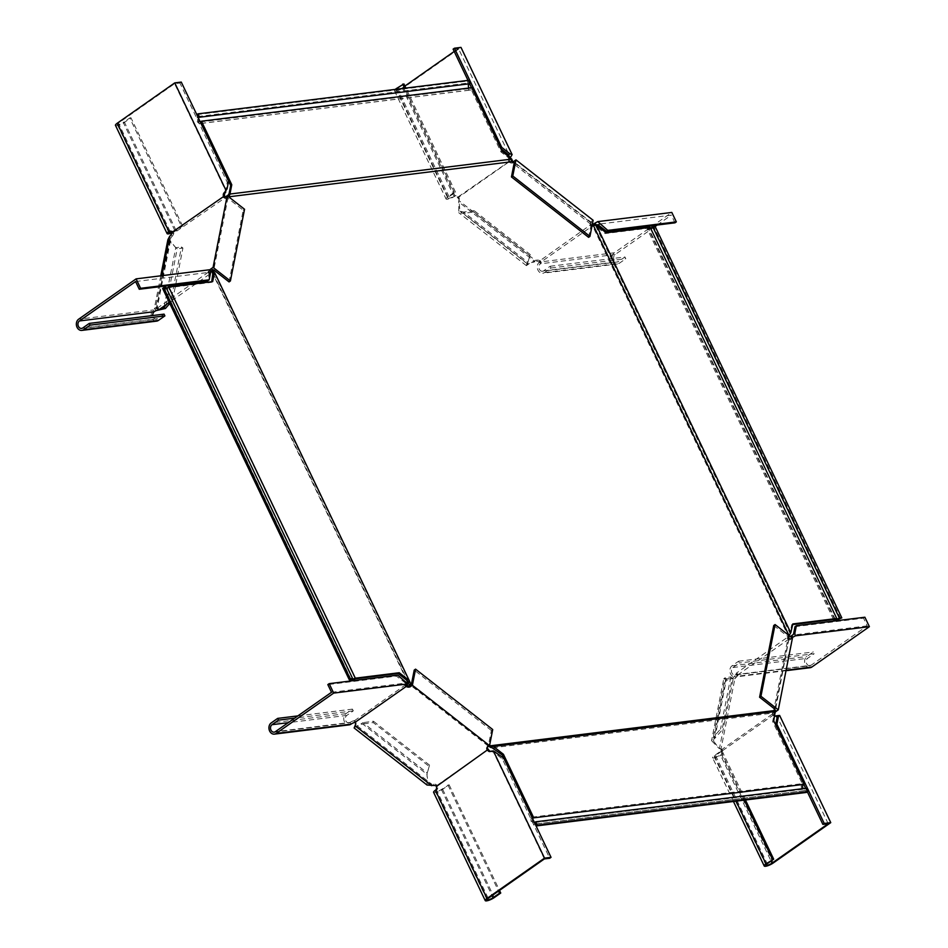 <?xml version="1.0" encoding="UTF-8"?>
<svg xmlns="http://www.w3.org/2000/svg" width="948" height="948" viewBox="0 0 948 948"><rect width="100%" height="100%" fill="white"/><g stroke="black" fill="none" stroke-linecap="round" stroke-linejoin="round"><path stroke-width="0.71" stroke-dasharray="4.74 3.56" d="M531.923 817.235A3.993 3.164 -97.1 0 0 531.33 821.798A3.993 3.164 -97.1 0 0 534.648 824.168A3.993 3.164 -97.1 0 0 535.17 824.049M534.471 822.58A2.394 1.896 82.9 0 1 532.622 818.693M492.948 747.771L774.445 712.872L773.758 711.877L489.275 747.154L488.22 746.064L489.298 745.306L490.069 745.827M488.22 746.064L410.638 685.321M489.298 745.306L411.408 684.326M355.251 678.815L168.685 287.682L211.605 282.362L211.724 281.722M213.241 273.557L407.545 680.925M212.684 281.603L211.605 282.362M168.685 287.682A3.993 0.948 -25.5 0 1 163.257 289.306A3.993 0.948 -25.5 0 1 163.945 288.263L162.618 288.429M166.03 287.386L164.703 288.619L166.504 288.37M350.511 679.396L163.945 288.263M406.645 680.131L213.158 274.47M409.915 683.07L213.549 271.389M198.44 118.073A2.394 1.896 -97.1 0 0 200.301 121.96M201 123.43A3.993 3.164 82.9 0 1 200.466 123.548A3.993 3.164 82.9 0 1 197.148 121.178A3.993 3.164 82.9 0 1 197.741 116.616M227.627 195.726L226.939 198.274L228.669 196.828M228.859 196.189L228.243 196.876M226.939 198.274L212.862 269.694M228.03 197.516L213.75 269.931M792.824 623.926L791.734 624.685L790.158 632.719L791.236 631.961M792.694 624.566L791.734 624.685M789.838 634.461L790.099 633.477L595.794 226.122L596.541 226.785L597.619 226.027M790.158 632.719L790.099 633.477M774.777 709.91L773.698 710.656L788.108 637.554L789.506 635.065M789.423 635.515L788.57 636.748L789.423 635.515M788.108 637.554L788.57 636.748L592.204 225.055L593.827 224.806M531.982 817.164L802.269 783.64L772.644 721.547L774.445 712.872M774.232 713.512L775.31 712.754M773.722 720.788L772.644 721.547M805.93 788.298A2.394 1.896 82.9 0 1 803.394 788.606M802.269 783.64A3.993 3.164 -97.1 0 0 801.593 788.238A3.993 3.164 -97.1 0 0 804.935 790.656A3.993 3.164 -97.1 0 0 805.539 790.502L806.452 792.433M805.539 790.502L535.253 824.013M774.433 712.623L774.717 711.095M774.291 712.315L774.575 710.799M773.698 710.656L773.758 711.877M774.919 709.211L789.186 636.807M834.655 619.364L648.088 228.231L605.179 233.552L596.541 226.785M606.258 232.793L605.179 233.552M650.648 228.338L648.847 228.587L650.174 227.354M648.088 228.231A3.993 0.948 154.5 0 0 647.401 229.274A3.993 0.948 154.5 0 0 652.828 227.638L655.246 226.726M840.722 618.617L654.167 227.473M652.828 227.638L839.395 618.783M594.941 225.221L595.794 226.122M512.003 160.295L510.759 159.845L512.418 162.878L591.066 224.439L592.144 223.681L592.879 224.344M591.066 224.439L592.204 225.055M594.858 225.671L593.744 225.257M788.949 635.421L789.246 636.037M201.071 123.394L471.357 89.882L500.982 151.988L510.391 159.264L228.895 194.174M509.621 158.754L510.699 157.996M502.061 151.23L500.982 151.988M471.357 89.882A3.993 3.164 82.9 0 1 470.753 90.036A3.993 3.164 82.9 0 1 467.411 87.619A3.993 3.164 82.9 0 1 468.087 83.033L467.174 81.101L468.253 80.343M469.213 87.986A2.394 1.896 -97.1 0 0 471.749 87.678M196.888 114.613L467.174 81.101M197.8 116.545L468.087 83.033M511.114 160.579L512.358 161.03M512.418 162.878L513.496 162.12M514.243 162.701L592.144 223.681M226.88 197.054L511.375 161.776M156.645 321.123A5.984 4.74 82.9 0 1 151.443 316.928A5.984 4.74 82.9 0 1 153.41 309.937A3.188 0.758 -25.5 0 1 157.107 308.254L157.937 309.996M157.107 308.254L208.714 271.958L210.16 273.095L209.97 273.901L198.559 281.912M157.356 308.005A3.188 1.256 -51.9 0 0 157.119 307.377A3.188 1.256 -51.9 0 0 156.598 307.271L155.638 307.413L157.084 308.538L156.278 308.918L158.695 309.877L157.344 308.195M209.97 273.901L208.643 272.206M158.802 309.131A3.188 1.256 -51.9 0 0 158.565 308.503A3.188 1.256 -51.9 0 0 158.043 308.396L157.084 308.538L171.09 237.486L169.846 240.093L175.736 247.748L177.181 248.874L182.928 248.056L181.483 246.918L175.736 247.748L164.265 305.967M210.124 269.694A3.188 1.256 -51.9 0 0 208.714 271.958M210.634 272.088A3.188 1.256 -51.9 0 0 210.16 273.095M161.895 275.667L155.638 307.413L154.323 308.527L156.124 310.636M169.787 303.467L172.654 300.196L171.209 299.058L181.483 246.918M166.635 304.308L171.209 299.058M135.6 281.556L209.686 272.266L207.802 280.762M209.295 273.166L210.646 272.218M210.195 269.682L209.022 270.915L209.674 272.372M164.063 314.132L157.581 318.682A3.993 3.164 82.9 0 1 156.396 319.144A3.993 3.164 82.9 0 1 152.77 315.53M209.307 273.96A3.188 0.758 -25.5 0 1 208.904 273.794A3.188 0.758 -25.5 0 1 209.852 272.668M208.477 272.206A3.188 0.758 -25.5 0 1 208.074 272.052A3.188 0.758 -25.5 0 1 209.022 270.915M196.058 283.665L169.301 302.436M172.181 232.793L173.626 233.919L173.816 233.113L173.294 232.13L172.086 232.272A3.993 0.948 -25.5 0 0 174.918 230.731L123.287 122.493L129.769 117.943L181.4 226.193L174.918 230.731M225.328 197.006L226.773 198.144A3.188 1.256 128.1 0 1 225.221 198.511A3.188 1.256 128.1 0 1 224.996 197.883L173.816 233.113M224.996 197.883L223.55 196.746M173.626 233.919A3.188 1.256 128.1 0 1 172.299 236.111L171.09 237.486L169.645 236.36M226.773 198.144L213.17 269.469M167.891 239.702L177.181 248.874L165.438 308.467M229.061 281.912L243.198 210.207L227.307 197.765M172.654 300.196L182.928 248.056M244.548 209.259L243.198 210.207M181.269 82.085L179.919 83.033L174.61 83.697L225.743 190.904L227.236 182.206L179.919 83.033M225.731 189.801L227.082 188.865M228.575 181.258L227.236 182.206M170.083 231.336L118.453 123.086L174.61 83.697M181.4 226.193L182.608 226.039L176.127 230.589A5.984 1.422 -25.5 0 1 172.204 232.722M115.466 125.361A5.984 1.422 154.5 0 0 118.938 125.112A5.984 1.422 154.5 0 0 124.496 122.339L130.978 117.789L129.769 117.943M182.608 226.039L130.978 117.789M118.453 123.086A3.993 0.948 154.5 0 0 117.268 124.508A3.993 0.948 154.5 0 0 119.578 124.33A3.993 0.948 154.5 0 0 123.287 122.493M170.439 231.134A3.188 2.524 82.9 0 1 171.031 230.968A3.188 2.524 82.9 0 1 173.294 232.13M436.412 786.461L437.621 786.307L436.305 784.636A3.188 2.323 -168.8 0 0 433.686 784.138L428.223 783.427L426.837 774.172L429.574 765.155L429.314 766.494L373.216 722.577L362.729 723.999L363.001 722.649L373.476 721.238L373.216 722.577M436.044 785.975L436.305 784.636M487.639 746.977L487.912 745.638A3.188 2.323 -168.8 0 0 487.094 746.823A3.188 2.323 -168.8 0 0 487.094 747.522M431.672 785.714L431.944 784.375L355.512 724.545M487.912 745.638L488.445 745.258L411.302 684.859M492.711 729.533L491.36 730.481L488.445 745.258M426.991 784.991L427.098 772.833L363.001 722.649C355.192 727.389 352.609 728.467 355.239 725.884M355.488 724.616L355.37 726.393L362.729 723.999L426.837 774.172L429.314 766.494M544.377 858.924L493.233 751.717L502.393 759.087L549.698 858.272M494.216 752.688L495.567 751.74M503.732 758.139L502.393 759.087M492.202 751.065L493.233 751.717L492.202 751.065A3.188 2.524 -97.1 0 1 491.265 751.432A3.188 2.524 -97.1 0 1 490.649 751.409M433.603 792.35A5.984 1.422 -25.5 0 0 437.075 792.101A5.984 1.422 -25.5 0 0 442.633 789.329L449.115 784.778L441.424 789.483A3.993 0.948 -25.5 0 1 437.715 791.319A3.993 0.948 -25.5 0 1 435.405 791.497A3.993 0.948 -25.5 0 1 436.59 790.075A3.188 2.524 -97.1 0 0 437.621 786.307M447.906 784.932L498.541 891.084M449.115 784.778L499.501 890.409M488.469 749.275L437.182 785.264M355.121 722.637L355.382 721.298L354.588 720.61L353.853 720.729L354.682 722.471M406.751 685.25L405.211 684.681L406.052 686.435M355.382 721.298A3.188 2.323 11.2 0 1 355.974 723.063A3.188 2.323 11.2 0 1 355.915 723.265L355.725 723.869M405.874 684.622L354.588 720.61M354.137 727.969L357.076 725.848M429.574 765.155L373.476 721.238M491.36 730.481L414.217 670.094M331.504 692.289L405.59 683.105L396.371 676.09L327.83 684.598M404.535 682.489L405.886 681.541M397.71 675.142L396.371 676.09M406.597 685.143L405.637 683.295M274.173 732.152L348.971 722.874A3.993 3.164 -97.1 0 1 345.499 720.077A3.993 3.164 -97.1 0 1 346.814 715.42L353.296 710.87L352.455 709.116L345.973 713.666A5.984 4.74 -97.1 0 0 344.017 720.658A5.984 4.74 -97.1 0 0 349.219 724.853M353.296 710.87L294.662 718.134M352.455 709.116L297.862 715.894M348.971 722.874A3.993 3.164 -97.1 0 0 350.144 722.412A3.188 0.758 -25.5 0 1 353.853 720.729M405.211 684.681A3.188 0.758 -25.5 0 1 404.82 684.527A3.188 0.758 -25.5 0 1 405.756 683.39M864.884 617.219L863.533 618.167L867.207 625.858L811.05 665.259A3.993 3.164 82.9 0 1 809.876 665.721L735.079 675A3.993 3.164 -97.1 0 1 731.607 672.203A3.993 3.164 -97.1 0 1 732.923 667.534L739.393 662.996L738.563 661.242L732.081 665.792A5.984 4.74 -97.1 0 0 730.126 672.784A5.984 4.74 -97.1 0 0 735.328 676.979A5.984 4.74 -97.1 0 0 737.094 676.28A3.188 0.758 154.5 0 0 738.042 675.154A3.188 0.758 154.5 0 0 737.639 674.988L736.797 673.246L735.944 674.111A3.188 1.256 128.1 0 1 734.617 676.303L733.408 677.678C727.626 680.522 725.327 680.925 726.5 678.886L725.066 677.761L730.801 676.931L732.247 678.057L721.973 730.209L714.756 738.468L713.311 737.343L720.527 729.071L721.973 730.209M737.639 674.988L788.76 639.201L787.433 637.317L736.134 673.305M735.944 674.111L737.473 674.988M787.433 637.317L788.167 637.198L788.772 638.999M737.39 675.237A3.188 1.256 128.1 0 1 736.063 677.429L734.854 678.815L733.408 677.678L719.402 748.73L713.512 741.075L714.756 738.468L726.5 678.886L732.247 678.057M792.421 638.134L790.537 639.462A3.188 1.256 128.1 0 1 788.997 639.829A3.188 1.256 128.1 0 1 788.76 639.201M790.537 639.462L789.091 638.324A3.188 1.256 128.1 0 1 787.551 638.691A3.188 1.256 128.1 0 1 787.314 638.063M789.091 638.324L775.488 709.661M773.734 625.514L789.637 637.945M713.512 741.075L725.694 679.266L726.5 678.886M766.031 865.145L714.401 756.907A3.993 0.948 154.5 0 1 715.574 755.485L722.056 750.935L720.847 751.089L714.365 755.639A5.984 1.422 154.5 0 0 712.6 757.76A5.984 1.422 154.5 0 0 716.06 757.499A5.984 1.422 154.5 0 0 721.618 754.738A3.188 2.524 -97.1 0 0 722.66 750.958L722.566 750.449A3.188 1.256 -51.9 0 0 722.329 749.821A3.188 1.256 -51.9 0 0 721.807 749.714L720.847 749.856L734.854 678.815L723.739 678.875L725.066 677.761L713.311 737.343L711.557 740.684L723.739 678.875M795.005 626.664L863.533 618.167M867.207 625.858L793.12 635.053M809.876 665.721A3.993 3.164 82.9 0 1 806.404 662.925A3.993 3.164 82.9 0 1 807.72 658.256L814.202 653.717L739.393 662.996M810.125 667.7A5.984 4.74 82.9 0 1 804.923 663.505A5.984 4.74 82.9 0 1 806.878 656.514L813.36 651.963L814.202 653.717M738.563 661.242L813.36 651.963M735.079 675A3.993 3.164 -97.1 0 0 736.252 674.538A3.188 0.758 154.5 0 0 737.2 673.4A3.188 0.758 154.5 0 0 736.797 673.246M788.167 637.198A3.188 0.758 154.5 0 0 790.265 636.44M789.009 638.952A3.188 0.758 154.5 0 0 791.935 637.743M722.566 750.449L721.12 749.323L721.001 750.069L721.452 751.112L722.66 750.958M774.646 710.277A3.188 1.256 -51.9 0 0 772.49 713.275L774.03 714.922A3.188 2.524 -97.1 0 0 774.741 715.657M772.49 713.275L772.821 715.076L774.03 714.922M721.12 749.323A3.188 1.256 -51.9 0 0 720.883 748.695A3.188 1.256 -51.9 0 0 720.361 748.588L719.402 748.73L711.557 740.684M775.286 712.185A3.188 1.256 -51.9 0 0 773.935 714.413M772.3 714.081L721.001 750.069M722.554 750.65L773.852 714.662M730.801 676.931L720.527 729.071M775.654 724.817L803.809 784.399M805.67 788.321L807.341 791.817M828.197 823.729L777.064 716.522M722.056 750.935L745.46 799.994M720.847 751.089L744.251 800.148M714.401 756.907A3.993 0.948 154.5 0 0 716.712 756.729A3.993 0.948 154.5 0 0 720.409 754.881A3.188 2.524 -97.1 0 0 721.452 751.112M775.677 716.072A3.188 2.524 -97.1 0 0 776.294 716.084A3.188 2.524 -97.1 0 0 777.23 715.716M772.821 715.076A3.188 2.524 -97.1 0 0 774.623 716.238M404.915 86.043L402.272 87.891A3.993 0.948 -25.5 0 1 398.563 89.74A3.993 0.948 -25.5 0 1 396.252 89.906L447.883 198.156A3.993 0.948 154.5 0 1 449.068 196.734L455.55 192.195L454.341 192.337L447.859 196.888A5.984 1.422 154.5 0 0 446.081 199.009A5.984 1.422 154.5 0 0 449.553 198.76A5.984 1.422 154.5 0 0 455.111 195.987A3.188 2.524 82.9 0 1 456.059 195.62A3.188 2.524 82.9 0 1 458.322 196.781L457.114 196.935L458.441 198.606A3.188 2.323 11.2 0 1 459.022 200.372A3.188 2.323 11.2 0 1 458.974 200.561L459.946 211.096L463.667 212.044L463.394 213.383L473.882 211.973L474.142 210.634L530.24 254.538L527.503 263.568L530.24 254.538M458.322 196.781L509.799 161.053L509.811 162.558L508.934 161.93L457.635 197.919M458.441 198.606L458.5 197.042M508.934 161.93L508.484 160.887L509.799 161.053M458.702 197.255A3.188 2.323 11.2 0 1 459.282 199.033A3.188 2.323 11.2 0 1 459.235 199.222L458.559 201.841L534.992 261.684L527.633 264.077L527.763 262.217L463.667 212.044L474.142 210.634M512.856 161.693A3.188 2.323 11.2 0 1 510.071 161.219M513.84 162.392L513.816 162.546A3.188 2.323 11.2 0 1 509.811 162.558M539.898 260.759L539.625 260.605A3.188 2.323 -168.8 0 0 537.006 260.096L535.253 260.333L458.82 200.502L458.714 212.672L463.394 213.383L527.503 263.568C524.86 266.151 527.444 265.073 535.253 260.333L534.992 261.684L536.734 261.447A3.188 2.323 -168.8 0 1 539.353 261.944L540.893 262.513L539.898 260.759L590.983 224.558L590.723 225.908L591.528 226.584L540.23 262.572M453.108 49.154L458.429 48.502L509.562 155.709M500.84 148.67L471.5 87.702M469.627 83.78L468.004 80.367M447.883 198.156A3.993 0.948 154.5 0 0 450.193 197.99A3.993 0.948 154.5 0 0 453.902 196.141L455.111 195.987L403.481 87.749L460.989 47.4M454.211 51.453L458.429 48.502M510.723 156.965L509.514 157.06M396.252 89.906A3.993 0.948 -25.5 0 1 397.437 88.496L403.919 83.945M455.55 192.195L405.886 88.069M454.341 192.337L404.678 88.223M403.481 87.749A5.984 1.422 -25.5 0 1 397.923 90.51A5.984 1.422 -25.5 0 1 394.463 90.771A5.984 1.422 -25.5 0 1 395.28 89.385M402.272 87.891L453.902 196.141A3.188 2.524 82.9 0 1 454.85 195.774A3.188 2.524 82.9 0 1 457.114 196.935M508.484 160.887A3.188 2.524 82.9 0 1 509.514 157.119M509.692 160.745A3.188 2.524 82.9 0 1 510.143 157.558M539.625 260.605L539.353 261.944M591.528 226.584L592.263 226.477L591.185 224.771M593.116 220.268L591.22 221.595A3.188 2.323 -168.8 0 0 590.403 222.792A3.188 2.323 -168.8 0 0 590.983 224.558M591.22 221.595L590.96 222.934A3.188 2.323 -168.8 0 0 590.142 224.131A3.188 2.323 -168.8 0 0 590.723 225.908M590.96 222.934L591.505 222.555L514.349 162.167M529.328 263.532L526.401 265.653L527.503 263.568M588.59 237.332L591.505 222.555M473.882 211.973L529.979 255.889M674.976 222.827L671.303 215.137L597.216 224.321M657.189 225.032L671.303 215.137M654.689 226.785L615.145 254.526A3.993 3.164 -97.1 0 0 613.842 259.195A3.993 3.164 -97.1 0 0 617.302 261.992L542.505 271.258A3.993 3.164 82.9 0 0 543.69 270.808L550.16 266.258L551.001 268.011L544.519 272.55A5.984 4.74 82.9 0 1 542.754 273.249A5.984 4.74 82.9 0 1 537.552 269.054A5.984 4.74 82.9 0 1 539.519 262.051L614.316 252.784L671.812 212.435M550.16 266.258L624.969 256.979L618.487 261.529A3.993 3.164 -97.1 0 1 617.302 261.992M614.316 252.784A5.984 4.74 -97.1 0 0 612.349 259.776A5.984 4.74 -97.1 0 0 617.551 263.971A5.984 4.74 -97.1 0 0 619.317 263.271L625.799 258.733L624.969 256.979M551.001 268.011L625.799 258.733M542.505 271.258A3.993 3.164 82.9 0 1 539.045 268.474A3.993 3.164 82.9 0 1 540.348 263.805A3.188 0.758 154.5 0 0 541.296 262.667A3.188 0.758 154.5 0 0 540.893 262.513M615.145 254.526L540.348 263.805L539.519 262.051A3.188 0.758 154.5 0 0 540.467 260.925A3.188 0.758 154.5 0 0 540.064 260.759M591.422 224.723A3.188 0.758 154.5 0 0 592.796 224.273M592.263 226.477A3.188 0.758 154.5 0 0 595.214 225.257M156.598 307.271L158.043 308.396M157.581 318.682L82.784 327.961M154.24 311.679L153.41 309.937L78.613 319.215M170.853 234.986L172.299 236.111M176.127 230.589L124.496 122.339M433.426 785.477L433.686 784.138M441.424 789.483L492.059 895.635M442.633 789.329L494.264 897.578M435.381 790.229L436.59 790.075L488.22 898.325M355.737 724.213L355.915 723.265M346.814 715.42L288.18 722.684M345.973 713.666L271.175 722.945M350.985 724.165L350.144 722.412L275.347 731.69M736.063 677.429L734.617 676.303M732.923 667.534L807.72 658.256M732.081 665.792L806.878 656.514M786.105 670.2L737.094 676.28L736.252 674.538L811.05 665.259M721.807 749.714L720.361 748.588M715.574 755.485L767.205 863.735M714.365 755.639L736.086 801.155M773.248 862.976L721.618 754.738L720.409 754.881L771.044 861.033M459.235 199.222L458.974 200.561M449.068 196.734L397.437 88.496M447.859 196.888L396.513 89.231M537.006 260.096L536.734 261.447M543.69 270.808L618.487 261.529M544.519 272.55L619.317 263.271M349.385 679.538L163.257 289.306M789.85 634.402L790.395 633.3M789.494 635.113L788.961 636.215M535.288 824.085L804.935 790.656M833.529 619.506L647.401 229.274M201.106 123.477L470.753 90.036M200.277 121.972L470.564 88.448M835.401 619.719L648.847 228.587M534.447 822.591L804.734 789.068M351.258 679.763L164.703 288.619M157.119 307.377L158.565 308.503M81.599 328.411L156.396 319.144M208.074 272.052L208.904 273.794M223.775 197.374L225.221 198.511M160.769 275.809L154.323 308.527M169.846 240.093L156.278 308.918M117.268 124.508L168.898 232.746M169.822 231.111L171.031 230.968M486.822 748.173L487.094 746.823M492.77 751.491L491.36 751.207M487.035 899.747L435.405 791.497M490.057 751.574L491.265 751.432M355.701 724.414L355.974 723.063M355.37 726.393L428.223 783.427M405.649 686.281L404.82 684.527M788.997 639.829L787.551 638.691M786.01 670.686L735.328 676.979M738.042 675.154L737.2 673.4M722.329 749.821L720.883 748.695M733.456 801.487L712.6 757.76M776.294 716.084L775.085 716.238M459.282 199.033L459.022 200.372M394.463 90.771L446.081 199.009M456.059 195.62L454.85 195.774M590.403 222.792L590.142 224.131M526.401 265.653L458.714 212.672M527.633 264.077L459.946 211.096M527.752 262.288L526.555 265.345M617.551 263.971L542.754 273.249M540.467 260.925L541.296 262.667"/><path stroke-width="1.42" d="M398.16 673.495L355.251 678.815A3.993 0.948 -25.5 0 1 349.824 680.451A3.993 0.948 -25.5 0 1 350.511 679.396L349.184 679.562L350.262 678.804L352.597 678.519L351.258 679.763L355.322 678.175L399.25 672.736L398.16 673.495L406.799 680.249L407.889 679.503L409.026 680.107L410.662 683.745L409.583 684.503L408.434 683.887L406.645 680.131M399.25 672.736L407.889 679.503M409.299 681.197L407.853 681.825L406.799 680.249M407.853 681.825L408.161 682.797L409.607 682.169M408.161 682.797L408.434 683.887M493.718 748.292L494.797 747.534L493.754 746.443L775.251 711.533L773.722 720.788L804.034 784.34L533.76 817.851L503.435 754.3L502.357 755.058L491.941 747.652L492.237 746.123L493.754 746.443M503.435 754.3L494.797 747.534M531.923 817.235A3.993 3.164 -97.1 0 1 531.982 817.164L502.357 755.058M535.17 824.049A3.993 3.164 -97.1 0 0 535.253 824.013L536.177 825.945L537.255 825.187L535.644 821.809A2.394 1.896 82.9 0 1 534.471 822.58M532.622 818.693A2.394 1.896 82.9 0 1 533.76 817.851M489.298 745.306L491.076 745.946L490.791 747.474L488.22 746.064M410.638 685.321L409.583 684.503M487.094 747.522A3.188 2.323 -168.8 0 0 487.675 748.6L487.402 749.939A3.188 2.323 -168.8 0 1 486.822 748.173A3.188 2.323 -168.8 0 1 487.639 746.977L489.535 745.649L492.711 729.533L415.568 669.146L414.217 670.094L411.408 684.326L410.662 683.745M491.941 747.652L490.791 747.474M492.237 746.123L491.076 745.946M211.724 281.722L212.873 273.036L214.722 272.751L409.026 680.107M213.182 274.327L214.722 272.751M355.322 678.175L168.768 287.043L212.684 281.603L214.26 273.569M349.184 679.562L162.618 288.429L163.696 287.671L166.03 287.386L352.597 678.519M166.504 288.37L168.768 287.043M350.262 678.804L163.696 287.671M213.608 270.618L213.928 271.91L212.482 272.538L213.75 269.931L212.636 269.848A3.188 1.256 -51.9 0 0 210.634 272.088M213.158 274.47L212.068 272.195M200.301 121.96A2.394 1.896 -97.1 0 0 201.462 121.19L231.774 184.742L230.696 185.5L229.12 193.534L230.198 192.776L230.257 193.996L228.243 196.876M231.774 184.742L230.198 192.776M201 123.43A3.993 3.164 82.9 0 0 201.071 123.394L230.696 185.5M197.741 116.616A3.993 3.164 82.9 0 1 197.8 116.545L196.888 114.613L197.966 113.855L199.578 117.232A2.394 1.896 -97.1 0 0 198.44 118.073M229.523 195.324L228.278 194.861L229.12 193.534M228.278 194.861L227.627 195.726L228.859 196.189M212.862 269.694L212.53 271.377M792.824 623.926L790.774 632.778L596.482 225.411L606.258 232.793L650.174 227.354L836.74 618.487L792.824 623.926M841.8 617.859L655.246 226.726L652.911 227.01L839.466 618.143L841.8 617.859L839.395 618.783A3.993 0.948 154.5 0 1 833.967 620.407A3.993 0.948 154.5 0 1 834.655 619.364L792.694 624.566M839.466 618.143L835.401 619.719L836.74 618.487M803.394 788.606A2.394 1.896 82.9 0 1 804.034 784.34M536.177 825.945L806.452 792.433L807.542 791.675L805.93 788.298L535.644 821.809M537.255 825.187L807.542 791.675M775.286 712.185A3.188 1.256 -51.9 0 1 776.4 711.166L778.284 709.851L792.421 638.134L775.085 624.566L773.734 625.514L759.597 697.218L774.919 709.211L775.251 711.533M774.563 710.55L490.069 745.827M652.911 227.01L650.648 228.338M592.144 223.681L596.482 225.411M592.879 224.344L788.949 635.421M201.462 121.19L471.749 87.678L502.061 151.23L511.742 159.086L230.257 193.996M197.966 113.855L468.253 80.343L469.864 83.72A2.394 1.896 -97.1 0 0 469.213 87.986M199.578 117.232L469.864 83.72M512.856 161.693A3.188 2.323 11.2 0 0 514.077 161.207L515.973 159.88L512.785 175.996L511.446 176.944L514.243 162.701L512.726 161.598L511.742 159.086M228.669 196.828L512.726 161.598M152.77 315.53A3.993 3.164 82.9 0 1 154.24 311.679A3.188 0.758 -25.5 0 1 157.937 309.996L163.992 307.33L165.438 308.467L169.787 303.467M213.75 269.931L229.061 281.912L230.411 280.964L213.075 267.395L211.191 268.722A3.188 1.256 -51.9 0 0 210.124 269.694M156.124 310.636L165.438 308.467M164.265 305.967L163.992 307.33L166.635 304.308M209.153 279.814L140.612 288.311L136.109 278.866L210.195 269.682L210.646 272.218L209.153 279.814L207.802 280.762L139.261 289.259L135.6 281.556L79.442 320.957A3.993 3.164 -97.1 0 0 78.139 325.626A3.993 3.164 -97.1 0 0 81.599 328.411A3.993 3.164 -97.1 0 0 82.784 327.961L89.254 323.41L164.063 314.132L164.893 315.885L158.411 320.424A5.984 4.74 82.9 0 1 156.645 321.123L81.848 330.402A5.984 4.74 -97.1 0 0 83.614 329.703L90.096 325.164L89.254 323.41M140.612 288.311L139.261 289.259M81.848 330.402A5.984 4.74 -97.1 0 1 76.646 326.207A5.984 4.74 -97.1 0 1 78.613 319.215L136.109 278.866M164.893 315.885L90.096 325.164M198.559 281.912L196.058 283.665M169.301 302.436L158.683 309.889M172.204 232.722A5.984 1.422 -25.5 0 1 167.097 233.611A5.984 1.422 -25.5 0 1 168.874 231.478A3.188 2.524 82.9 0 1 169.822 231.111A3.188 2.524 82.9 0 1 172.086 232.272L223.55 196.556L224.996 197.883L224.664 196.082L223.55 196.556M161.895 275.667L169.645 236.36L170.853 234.986A3.188 1.256 128.1 0 0 172.181 232.793L172.263 232.544M230.411 280.964L244.548 209.259L227.212 195.679L225.328 197.006A3.188 1.256 128.1 0 1 223.775 197.374A3.188 1.256 128.1 0 1 223.55 196.746M227.212 195.679L213.075 267.395M169.645 236.36L167.891 239.702L160.769 275.809M181.269 82.085L174.752 82.891L225.885 190.11L227.082 188.865L228.575 181.258L181.269 82.085M225.731 189.801L225.743 190.904L226.572 189.529M223.455 196.236A3.188 2.524 82.9 0 1 224.486 192.468L227.082 188.865M172.074 232.26A3.993 0.948 -25.5 0 1 168.898 232.746A3.993 0.948 -25.5 0 1 170.083 231.336L168.874 231.478L117.244 123.24L174.752 82.891M224.486 192.468L225.695 192.314L225.743 190.904M117.244 123.24A5.984 1.422 154.5 0 0 115.466 125.361L167.097 233.611M224.664 196.082A3.188 2.524 82.9 0 1 225.695 192.314M544.519 858.13L493.375 750.923L503.732 758.139L551.037 857.324L544.519 858.13L487.011 898.479A5.984 1.422 154.5 0 0 485.234 900.6L433.603 792.35A5.984 1.422 -25.5 0 1 435.381 790.229A3.188 2.524 -97.1 0 0 436.412 786.461L487.402 749.939M333.684 693.095L407.77 683.911L397.71 675.142L329.181 683.65L333.684 693.095L276.188 733.432A5.984 4.74 82.9 0 1 274.422 734.131L349.219 724.853A5.984 4.74 -97.1 0 0 350.985 724.165A3.188 0.758 -25.5 0 1 354.682 722.471L355.121 722.637A3.188 2.323 11.2 0 1 355.701 724.414A3.188 2.323 11.2 0 1 355.654 724.604L354.137 727.969L426.991 784.991L433.426 785.477A3.188 2.323 -168.8 0 1 436.044 785.975L436.317 786.141M487.675 748.6L488.99 750.271L487.604 750.152M551.037 857.324L549.698 858.272L544.377 858.924L488.22 898.325A3.993 0.948 154.5 0 0 487.035 899.747A3.993 0.948 154.5 0 0 489.346 899.569A3.993 0.948 154.5 0 0 493.055 897.72L499.537 893.182L498.541 891.084M493.375 750.923L490.993 751.207L493.233 751.717M491.36 751.207L490.993 751.207A3.188 2.524 -97.1 0 1 490.057 751.574A3.188 2.524 -97.1 0 1 487.782 750.413M485.234 900.6A5.984 1.422 154.5 0 0 488.706 900.339A5.984 1.422 154.5 0 0 494.264 897.578L500.745 893.028L499.537 893.182M499.501 890.409L500.745 893.028M488.99 750.271A3.188 2.524 -97.1 0 0 490.649 751.409M406.491 686.601A3.188 2.323 11.2 0 0 410.496 686.589L410.757 685.238A3.188 2.323 11.2 0 1 406.751 685.25L406.052 686.435A3.188 0.758 -25.5 0 1 405.649 686.281A3.188 0.758 -25.5 0 1 406.597 685.143L407.77 683.911M406.751 685.25L405.874 684.622M355.725 723.869L354.303 727.661M410.757 685.238L411.408 684.326M410.496 686.589L412.392 685.262L489.535 745.649M354.919 722.423L406.218 686.435M431.672 785.714L355.239 725.884L355.512 724.545M415.568 669.146L412.392 685.262M329.181 683.65L327.83 684.598L331.504 692.289L275.347 731.69A3.993 3.164 82.9 0 1 274.173 732.152A3.993 3.164 82.9 0 1 270.701 729.356A3.993 3.164 82.9 0 1 272.017 724.687L278.487 720.148L294.662 718.134M274.422 734.131A5.984 4.74 82.9 0 1 269.22 729.936A5.984 4.74 82.9 0 1 271.175 722.945L277.657 718.394L278.487 720.148M297.862 715.894L277.657 718.394M864.884 617.219L869.387 626.664L795.313 635.847L792.706 637.269L791.864 635.515L793.5 634.259L795.005 626.664L796.356 625.716L864.884 617.219M793.5 634.259L794.851 633.311L796.356 625.716M794.851 633.311L795.313 635.847M786.105 670.2L811.891 667.013L869.387 626.664M811.891 667.013A5.984 4.74 82.9 0 1 810.125 667.7L786.01 670.686M790.265 636.44A3.188 0.758 154.5 0 0 791.864 635.515M791.935 637.743A3.188 0.758 154.5 0 0 792.706 637.269M776.4 711.166L774.954 710.04A3.188 1.256 -51.9 0 0 774.646 710.277M774.954 710.04L774.919 709.211M775.085 624.566L760.948 696.27L778.284 709.851M760.948 696.27L759.597 697.218M776.922 724.272L824.227 823.445L830.756 822.639L779.623 715.42L778.415 716.664L776.922 724.272L775.772 725.078M824.227 823.445L822.876 824.393L828.197 823.729L772.039 863.13A3.993 0.948 -25.5 0 1 768.342 864.979A3.993 0.948 -25.5 0 1 766.031 865.145A3.993 0.948 -25.5 0 1 767.205 863.735L773.687 859.184L745.46 799.994M803.809 784.399L805.67 788.321M807.341 791.817L822.876 824.393M779.623 715.42L776.021 715.87L777.076 717.612L775.654 724.817M777.076 717.612L778.415 716.664M736.086 801.155L765.996 863.877A5.984 1.422 -25.5 0 0 764.23 866.01A5.984 1.422 -25.5 0 0 767.69 865.749A5.984 1.422 -25.5 0 0 773.248 862.976L830.756 822.639M765.996 863.877L773.687 859.184M744.251 800.148L772.478 859.338M774.741 715.657A3.188 2.524 -97.1 0 0 775.677 716.072M774.623 716.238A3.188 2.524 -97.1 0 0 775.085 716.238A3.188 2.524 -97.1 0 0 776.021 715.87M508.59 154.737L509.941 153.789L501.765 147.39L454.459 48.206L460.989 47.4L512.121 154.607L510.723 156.965L509.514 157.119L508.59 154.737L500.84 148.67M454.459 48.206L453.108 49.154L468.004 80.367M471.5 87.702L469.627 83.78M501.765 147.39L500.615 148.196M509.941 153.789L512.121 154.607M405.886 88.069L403.919 83.945L396.228 88.638A5.984 1.422 -25.5 0 0 395.28 89.385M404.678 88.223L402.71 84.099M510.143 157.558A3.188 2.524 82.9 0 1 510.723 156.965M454.211 51.453L404.915 86.043M512.785 175.996L589.94 236.384L593.116 220.268L515.973 159.88M511.446 176.944L588.59 237.332L589.94 236.384M676.327 221.879L671.812 212.435L597.726 221.619L607.787 230.388L606.436 231.324L674.976 222.827L676.327 221.879L607.787 230.388M592.796 224.273A3.188 0.758 154.5 0 0 595.131 223.041L595.96 224.783L598.259 224.937L606.436 231.324M598.259 224.937L599.61 223.989M595.131 223.041L597.726 221.619M595.214 225.257A3.188 0.758 154.5 0 0 595.96 224.783M657.189 225.032L654.689 226.785M211.191 268.722L212.636 269.848M158.411 320.424L83.614 329.703M154.24 311.679L79.442 320.957M492.059 895.635L493.055 897.72M435.381 790.229L487.011 898.479M288.18 722.684L272.017 724.687M350.985 724.165L276.188 733.432M771.044 861.033L772.039 863.13M514.077 161.207L513.84 162.392M396.513 89.231L396.228 88.638M349.824 680.451L349.385 679.538M789.85 634.402L790.395 633.3M833.967 620.407L833.529 619.506M764.23 866.01L733.456 801.487"/></g></svg>
